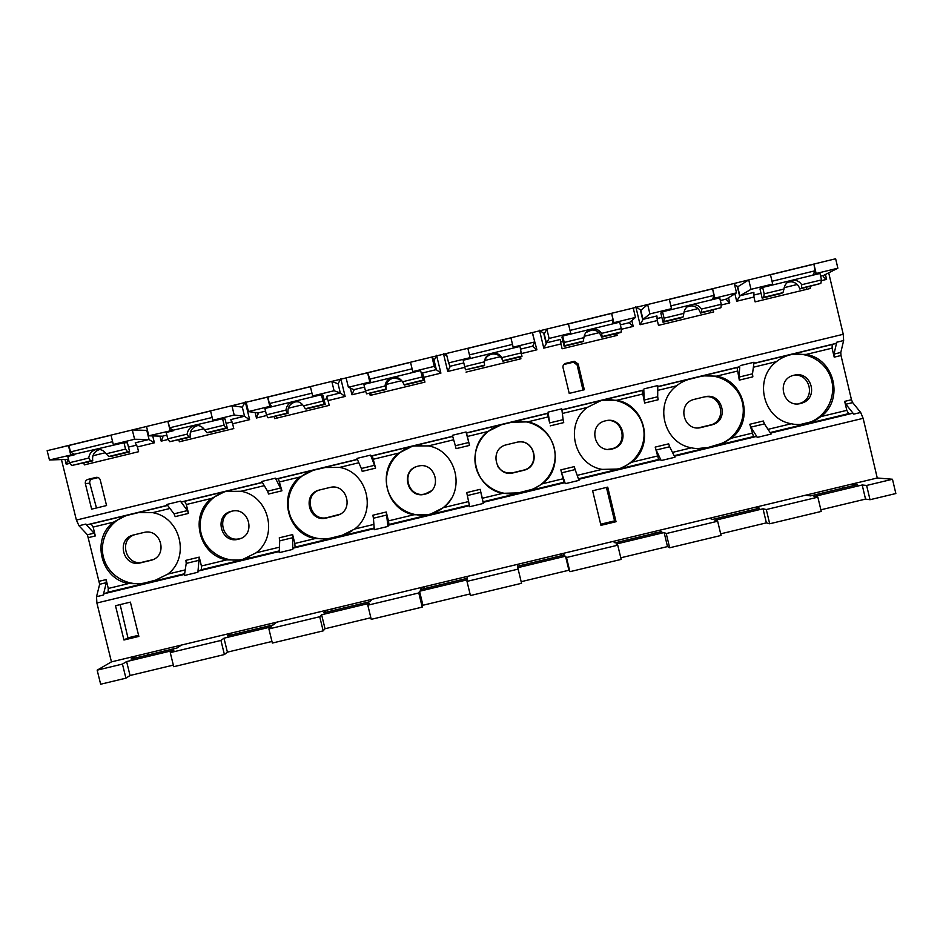 <?xml version="1.0" encoding="UTF-8"?>
<svg xmlns="http://www.w3.org/2000/svg" width="943" height="943" viewBox="0 0 943 943"><rect width="100%" height="100%" fill="white"/><g stroke="black" fill="none" stroke-linecap="round" stroke-linejoin="round"><path stroke-width="1.41" d="M877.261 477.995L863.14 418.327L96.893 603.001L111.451 661.868L97.164 670.155L122.449 664.084L126.61 661.573L173.866 650.234L170.259 652.615L220.945 640.438L223.974 638.199L271.372 626.824L268.896 628.934L319.724 616.734L321.622 614.765L369.149 603.355L367.805 605.194L418.786 592.958L419.541 591.249L467.198 579.815L466.997 581.383L518.131 569.112L517.731 567.686L565.529 556.205L566.484 557.502L617.748 545.195L616.215 544.04L664.143 532.536L666.241 533.561L717.658 521.22L714.959 520.336L763.028 508.796L766.294 509.538L817.852 497.161L813.998 496.56L862.197 484.997L866.629 485.456L892.479 479.256L877.261 477.995L852.036 484.042L857.517 484.619L810.567 495.888L805.782 495.158L852.036 484.042M126.61 661.573L130.04 675.494L125.926 678.17L100.653 684.229L97.164 670.155M61.967 447.065L58.56 447.89M61.448 459.571L76.395 520.064L78.988 525.734L87.428 534.787L94.076 533.172L95.326 535.942L93.133 527.078L91.235 523.954L126.244 515.467L113.408 522.163C90.893 539.054 100.736 578.872 128.554 583.576L143.077 583.764L145.505 582.774C127.47 587.265 107.738 575.206 103.388 557.042C98.779 538.948 110.685 519.216 128.79 514.972L139.163 512.462M106.3 582.668L103.282 595.068L104.107 593.748L108.091 592.192L108.292 588.456L106.111 579.591L106.3 582.668L99.652 584.283L87.428 534.787M99.652 584.283L96.528 596.695L96.893 603.001M111.451 661.868L136.134 655.939L131.006 659.039L177.048 647.982L181.516 645.047L231.011 633.154L227.275 635.924L273.446 624.844L276.511 622.227L326.16 610.31L323.814 612.75L370.116 601.634L371.778 599.359L421.556 587.406L420.625 589.505L467.044 578.365L467.304 576.421L517.212 564.433L517.707 566.201L564.256 555.026L563.089 553.423L613.139 541.412L615.048 542.838L661.738 531.628L659.133 530.367L709.325 518.308L712.672 519.393L759.492 508.159L755.449 507.24L805.782 495.158M820.858 509.809L865.533 499.095L870.012 499.719L895.85 493.531L892.479 479.256M863.14 418.327L860.664 412.468L853.769 414.13L852.507 413.293L770.466 433.085M834.213 357.149L832.08 348.167L832.245 344.501L835.97 343.429L836.747 342.215L834.001 354.096L834.213 357.149L841.003 355.511L851.47 399.738L852.672 402.602L860.664 412.468M841.003 355.511L840.802 352.458L843.643 340.541L843.242 334.282L76.395 520.064M62.427 446.947L825.938 261.128M828.697 272.798L843.242 334.282M870.012 499.719L866.629 485.456M130.04 675.494L173.335 665.11M170.259 652.615L173.736 666.701L224.41 654.548L227.404 652.143L271.961 641.464M268.896 628.934L272.35 643.055L323.178 630.867L325.029 628.733L370.858 617.736M367.805 605.194L371.247 619.339L422.228 607.115L422.935 605.253L470.05 593.949M466.997 581.383L470.439 595.552L521.55 583.293L518.131 569.112M521.161 581.69L568.912 570.232L569.902 571.694L621.166 559.399L617.748 545.195M620.777 557.796L667.503 546.586L669.648 547.777L721.065 535.447L717.658 521.22M720.676 533.832L766.376 522.87L769.688 523.778L821.247 511.424L817.852 497.161M841.993 486.458L842.417 488.25M748.282 508.961L748.718 510.741M654.831 531.392L655.255 533.184M561.615 553.777L562.052 555.557M424.256 586.758L424.692 588.538M331.665 608.989L332.089 610.769M239.31 631.162L239.746 632.93M147.202 653.275L147.638 655.043M606.432 487.448L614.565 520.866L600.656 524.202M120.126 604.593L127.942 637.845L138.574 635.287M130.393 602.129L115.494 605.712L123.957 640.002L138.857 636.419L130.393 602.129M607.728 487.13L592.628 490.773L600.939 525.345L616.027 521.715L607.728 487.13M793.204 375.444C809.613 372.19 816.284 397.958 800.395 403.203L798.155 403.852M605.642 420.79C622.533 417.101 629.111 444.094 612.443 448.656L607.987 449.351M430.998 491.008L425.222 493.896C408.225 498.753 400.327 471.217 417.325 466.349M240.936 538.359L240.005 538.618C223.055 543.463 215.157 515.915 232.131 511.141M698.374 427.863L711.234 424.786C727.678 419.918 720.912 393.278 704.15 396.968M497.774 466.49C501.617 471.795 506.768 473.857 513.216 472.655L524.037 470.015C540.162 465.854 535.035 439.733 518.532 441.984M319.842 489.912C302.668 494.521 310.424 522.363 327.527 517.483L339.763 514.312M135.108 534.587C118.016 539.172 125.82 566.932 142.829 562.075L152.896 559.647M565.635 363.373C563.608 364.092 562.735 365.507 563.03 367.64L569.218 393.396L584.33 389.742L578.142 363.974L577.104 364.882L573.309 362.23L564.727 364.293L565.635 363.373L574.311 361.299L578.142 363.974M96.245 477.358L87.899 479.386C85.896 480.081 85.047 481.496 85.342 483.606L91.648 509.149L106.559 505.542L100.264 479.987C99.593 478.066 98.261 477.182 96.245 477.358L96.893 477.311M577.104 364.882L582.974 390.06M806.124 287.438L806.583 289.36M710.433 310.695L710.892 312.616M615.013 333.893L615.473 335.802M519.841 357.02L520.312 358.929M370.823 393.243L371.283 395.152M276.323 416.217L276.782 418.126M182.082 439.12L182.541 441.029M88.1 461.976L88.548 463.873M96.492 507.982L89.762 483.181C89.467 481.095 90.304 479.704 92.284 479.009L98.178 477.571M149.065 439.568L146.802 430.385L132.303 429.949L110.991 435.124L113.29 444.448L134.601 439.261L148.864 439.509L154.393 442.797L137.419 446.935L138.597 451.709L84.316 464.899L83.856 463.001M244.567 416.346L242.316 407.14L231.907 405.702L210.548 410.9L212.835 420.236L234.194 415.038L244.414 416.276L249.636 419.647L232.615 423.784L233.781 428.57L179.359 441.796L178.887 439.898M340.329 393.066L338.089 383.836L331.806 381.385L310.377 386.606L312.652 395.954L334.081 390.744L340.234 392.972L345.138 396.437L328.058 400.586L329.225 405.372L274.649 418.633L274.189 416.735M436.35 369.715L434.122 360.474L431.988 357.008L410.5 362.242L412.775 371.601L434.263 366.379L436.35 369.715L440.9 373.145L423.772 377.318L424.939 382.115L370.21 395.412L369.75 393.514M520.453 356.878L520.913 358.788L466.042 372.12M616.698 333.48L617.146 335.402L562.122 348.769L560.967 343.959L543.793 348.132L549.097 338.443L570.68 333.197L569.82 334.305L619.704 322.176L621.248 328.588L621.378 331.901L620.612 332.537L601.551 337.17L602.2 336.568L601.551 333.386C599.489 330.286 596.601 328.777 592.888 328.859L591.19 329.107C586.935 330.404 584.507 333.256 583.917 337.665L583.198 341.625L564.15 346.258L561.945 337.087L562.7 336.038L569.82 334.305M713.203 310.023L713.662 311.944L658.473 325.359L657.33 320.537L640.097 324.722L643.091 319.323L649.904 313.925L671.534 308.667L669.671 310.023L719.709 297.858L721.242 304.283L720.959 307.701L700.519 313.111L701.733 312.369L701.486 309.08C699.541 306.133 696.794 304.613 693.258 304.542L691.101 304.813C686.834 306.11 684.406 308.962 683.805 313.382L683.227 316.872L682.119 317.579L663.023 322.223L660.831 313.041L662.528 311.756L669.671 310.023M809.978 286.507L810.426 288.428L755.095 301.866L753.952 297.045L736.672 301.241L740.019 295.76L750.982 289.336L772.682 284.055L769.818 285.67L819.986 273.458L821.518 279.906L820.823 283.419L799.782 288.982L801.538 288.11L801.703 284.715C799.947 282.004 797.448 280.495 794.23 280.189L791.307 280.436C787.028 281.733 784.576 284.597 783.975 289.029L782.985 292.625L781.323 293.473L762.168 298.118L759.987 288.923L762.651 287.403L769.818 285.67M167.536 505.295L87.074 524.779L85.742 524.096L94.076 533.172M262.319 482.344L181.504 501.912L180.431 501.157L187.386 510.599L188.506 513.405L186.325 504.517L184.675 501.322L225.495 491.444L241.031 491.268C268.955 495.971 278.727 535.93 256.107 552.81L241.561 560.012L226.733 559.894C198.855 555.191 189.048 515.314 211.645 498.387L224.799 491.609L262.413 482.498M357.362 459.324L276.181 478.985L275.38 478.172L281.922 490.796L278.362 478.631L313.559 470.109L300.122 476.958C277.454 493.92 287.238 533.868 315.162 538.571L330.274 538.618L331.37 537.958C313.241 542.473 293.45 530.379 289.136 512.167C284.562 494.014 296.573 474.199 314.785 469.932L327.751 466.926M452.664 436.255L371.118 455.999L370.575 455.115L375.597 468.129L372.308 455.882L413.517 445.921L428.44 445.898C456.483 450.589 466.184 490.69 443.399 507.64L429.301 514.748L413.871 514.76C385.876 510.057 376.139 470.038 398.889 453.053L412.645 446.122L452.711 436.42M548.083 412.126L549.628 422.924L563.124 419.659L561.78 408.814L548.083 412.126L548.131 413.128L466.314 432.943L466.042 431.988L469.531 445.402L466.514 433.073L501.9 424.503L487.849 431.505C465.029 448.538 474.742 488.615 502.784 493.319L518.249 492.894C500.014 497.433 480.164 485.315 475.885 467.033C471.335 448.821 483.464 428.947 501.77 424.656L512.827 421.993C530.402 418.162 549.203 429.572 553.918 446.923C558.834 464.204 548.626 483.676 531.628 489.488L518.249 492.894M643.81 389.966L644.163 400.044L657.695 396.767L658.155 399.761L644.647 403.026L642.124 390.543L643.81 389.966L561.898 409.792M739.76 366.721L738.958 377.106L752.514 373.817L752.844 376.846L739.3 380.123L737.061 367.558L739.76 366.721L657.766 386.583M770.125 432.566L807.821 423.478C801.562 424.763 796.022 424.857 791.201 423.761C762.97 419.057 753.374 378.768 776.443 361.64C780.25 358.47 785.236 356.053 791.425 354.391L806.312 354.403C834.59 359.106 844.138 399.478 821.058 416.558L814.186 421.073L807.821 423.478L848.617 413.635L846.814 410.346L844.68 401.376L845.883 404.241L853.769 414.13M687.871 379.64L702.924 375.868L716.539 376.139C744.758 380.842 754.341 421.144 731.332 438.2L722.762 443.481L717.894 445.155L753.492 436.574L749.815 424.267L763.347 421.002L764.431 423.89L750.876 427.155L757.347 437.375L756.369 436.479L674.41 456.235M621.944 467.976L617.087 469.06L602.035 469.39C573.922 464.675 564.256 424.527 587.159 407.47L601.516 400.374L616.863 400.268C645.024 404.971 654.654 445.202 631.716 462.223L621.944 467.976L618.042 469.237L658.627 459.453L655.196 447.1L668.693 443.835L669.648 446.758L656.128 450.023L661.196 460.549L660.477 459.595L578.613 479.339M511.825 422.216L527.573 421.898C555.675 426.59 565.34 466.761 542.473 483.747L531.923 489.771L528.599 490.796L564.008 482.262L560.837 469.873L574.299 466.62L575.124 469.567L561.639 472.82L565.305 483.676L564.857 482.651L483.111 502.371L483.323 503.444L469.685 506.733L466.726 492.576L480.152 489.334L482.309 498.258L502.784 493.319M388.433 520.901L386.265 511.99L387.927 526.442L388.988 524.461L388.433 520.901L413.871 514.76M294.805 543.474L292.625 534.587L292.778 549.38L293.096 548.178L295.1 547.105L294.805 543.474L315.162 538.571M201.425 566L199.244 557.124L197.9 572.26L198.478 570.998L201.472 569.678L201.425 566L226.733 559.894M709.325 518.308L755.449 507.24M613.139 541.412L659.133 530.367M517.212 564.433L563.089 553.423M421.556 587.406L467.304 576.421M326.16 610.31L371.778 599.359M231.011 633.154L276.511 622.227M136.134 655.939L181.516 645.047M123.957 640.002L127.942 637.845M616.027 521.715L614.565 520.866M159.579 579.096L145.505 582.774M133.706 534.929L133.647 534.94C115.671 538.665 122.944 567.827 140.59 562.841L151.021 560.319C168.608 556.134 161.041 527.585 143.642 532.524L133.706 534.929M87.074 524.779L91.235 523.954M138.727 512.568L152.695 512.65C180.573 517.353 190.368 557.254 167.819 574.098L153.084 581.348L184.639 573.733M180.431 501.157L166.887 504.446L174.042 513.829L187.386 510.599M188.506 513.405L175.174 516.623L174.042 513.829M181.504 501.912L184.675 501.322M243.883 559.34L245.451 558.598L243.294 559.199C225.212 563.702 205.444 551.62 201.118 533.432C196.521 515.302 208.486 495.535 226.65 491.279L227.923 490.997M245.451 558.598L249.447 557.089M351.81 531.133L343.83 534.858L331.37 537.958M293.073 537.616L279.706 540.834L279.211 552.645L292.778 549.38M279.706 540.834L279.269 537.816L292.625 534.587M199.562 560.177L186.219 563.395L184.368 575.513L197.9 572.26M186.219 563.395L185.924 560.342L199.244 557.124M319.665 489.947L319.583 489.971C301.536 493.743 308.762 522.964 326.502 517.966L337.111 515.385C354.674 511.047 347.059 482.592 329.649 487.531L319.665 489.947M276.181 478.985L278.362 478.631M324.769 467.516L339.633 467.398C367.617 472.089 377.341 512.132 354.639 529.047L340.329 536.202L374.182 528.033M370.575 455.115L356.961 458.416L361.334 468.494L374.748 465.253M375.597 468.129L362.206 471.37L361.334 468.494M371.118 455.999L372.308 455.882M432.165 513.888L429.69 514.253C411.513 518.78 391.687 506.674 387.396 488.415C382.834 470.239 394.905 450.389 413.164 446.11L421.403 445.131M432.507 513.44C440.405 510.717 446.617 505.837 451.143 498.812M564.008 482.262L564.857 482.651M482.309 498.258L483.111 502.371M480.152 489.334L483.323 503.444M386.842 514.996L373.428 518.226L374.312 529.718L387.927 526.442M373.428 518.226L372.874 515.22L386.265 511.99M506.615 444.731L506.509 444.766C488.391 448.585 495.594 477.865 513.405 472.832L524.296 470.18C541.742 465.583 534.021 437.363 516.67 442.302L506.615 444.731M548.131 413.128L547.459 413.47L549.628 422.924M563.124 419.659L563.714 422.605L550.24 425.871M596.601 401.954L601.893 400.433C619.374 396.732 637.987 408.013 642.772 425.199C647.747 442.314 637.869 461.728 621.095 467.834M578.424 478.785L618.042 469.237L602.023 469.378L577.199 475.366M699.871 376.681L701.439 376.34C718.731 372.874 737.002 383.919 741.905 400.799C746.986 417.631 737.709 436.892 721.36 443.493L707.721 447.607C701.639 448.856 696.205 448.927 691.419 447.819C663.259 443.116 653.617 402.909 676.602 385.817C680.375 382.646 685.255 380.265 691.254 378.65L689.769 379.121M706.118 447.595L697.832 448.585M753.492 436.574L756.369 436.479M669.648 446.758L674.917 457.249L661.196 460.549M656.128 450.023L655.196 447.1M658.627 459.453L660.477 459.595M575.124 469.567L578.99 480.376L565.305 483.676M561.639 472.82L560.837 469.873M694.578 399.278L694.402 399.325C676.249 403.227 683.451 432.507 701.321 427.474L712.731 424.645C729.835 419.552 721.843 391.923 704.68 396.838L694.578 399.278M739.3 380.123L738.958 377.106M740.255 365.589L754.023 362.253L752.514 373.817M814.186 421.073L800.383 424.48M788.466 355.228L791.342 354.603C808.304 351.491 826.033 362.171 831.125 378.567C836.358 394.905 828.001 413.894 812.383 421.203M848.617 413.635L852.507 413.293M764.431 423.89L771.103 434.051L757.347 437.375M750.876 427.155L749.815 424.267M802.493 402.92L800.713 403.474C782.843 408.519 775.617 379.286 793.758 375.29L794.006 375.231C810.921 370.375 819.184 397.368 802.493 402.92L800.395 403.203M644.034 388.881L657.766 385.557L657.695 396.767M644.647 403.026L644.163 400.044M613.292 448.679L612.266 448.974C594.42 454.007 587.23 424.715 605.371 420.849L605.512 420.814C622.804 415.887 630.619 443.894 613.292 448.679L612.443 448.656M469.531 445.402L456.094 448.656L455.351 445.744L468.801 442.491M466.042 431.988L452.392 435.301L455.351 445.744M425.552 494.026L424.833 494.226C407.058 499.236 399.844 469.979 417.926 466.184L418.02 466.16C435.418 461.221 443.069 489.582 425.552 494.026L425.941 493.708M281.922 490.796L268.566 494.026L267.553 491.197L280.943 487.955M275.38 478.172L261.8 481.46L267.553 491.197M238.956 539.09L238.402 539.231C220.709 544.229 213.46 515.031 231.471 511.283L231.542 511.271C248.94 506.32 256.531 534.834 238.956 539.09L240.559 538.477M69.853 463.355L66.199 464.239L67.66 460.703L67.177 459.382L49.449 459.972L123.981 442.75L125.549 449.104L127.682 451.909L129.651 451.874L127.399 442.774L123.981 442.75M112.606 441.678L70.489 451.921L68.91 445.497L47.15 450.671L49.449 459.972M129.651 451.874L110.85 456.436L108.775 456.506L106.135 453.831C103.848 450.471 100.689 449.009 96.681 449.422L95.868 449.587C91.671 450.86 89.302 453.677 88.748 458.05L69.346 462.765L67.778 456.412L74.803 454.703L70.489 451.921M113.29 444.448L116.956 444.459M137.419 446.935L135.238 442.821L148.864 439.509M132.303 429.949L134.601 439.261M68.91 445.497L111.026 435.242M88.748 458.05L90.587 460.927L92.756 460.832C91.942 455.198 94.206 451.426 99.557 449.54L99.828 449.481M69.346 462.765L71.703 465.512L90.587 460.927M71.703 465.512L92.756 460.832M106.135 453.831L125.549 449.104M108.775 456.506L127.682 451.909M68.415 445.497L70.713 454.797M146.802 430.385L147.297 429.678M168.184 439.45L161.194 441.147L162.797 437.434L162.502 436.196L162.797 437.422M212.151 417.466L169.799 427.768L167.842 421.297L146.519 426.484L148.805 435.807L162.502 436.196L166.852 435.136M148.805 435.807L222.572 418.763L224.128 425.14L225.86 428.039L227.287 428.134L225.059 419.022L222.572 418.763M227.287 428.134L208.438 432.719L206.906 432.648L204.655 429.878C202.391 426.554 199.268 425.069 195.284 425.446L194.376 425.623C190.168 426.908 187.775 429.737 187.221 434.11L167.76 438.849L166.204 432.472L173.241 430.762L169.799 427.768M212.835 420.236L215.511 420.484M242.316 407.14L245.274 401.859L249.636 419.647M232.615 423.784L230.752 419.6L244.414 416.276M231.907 405.702L234.194 415.038M168.219 421.321L210.572 411.018M187.221 434.11L188.659 437.08L190.286 437.128C189.484 431.47 191.759 427.698 197.122 425.812L195.284 425.446M167.76 438.849L169.728 441.689L188.659 437.08M169.728 441.689L190.286 437.128M204.655 429.878L224.128 425.14M206.906 432.648L225.86 428.039M167.842 421.297L170.141 430.621M266.798 415.474L256.449 417.997L258.229 413.022L248.445 411.572L269.839 406.362L271.961 406.751L321.433 394.728L322.977 401.105L324.321 404.111L325.205 404.335L322.977 395.2L321.433 394.728M325.205 404.335L306.298 408.932L305.308 408.732L303.446 405.855C301.218 402.567 298.129 401.081 294.181 401.412L293.155 401.6C288.935 402.885 286.542 405.714 285.977 410.099L266.456 414.849L264.9 408.472L271.961 406.751L269.392 403.545L267.812 397.086L310.412 386.713M295.866 401.801L297.116 401.494M312.652 395.954L314.361 396.437M267.812 397.086L246.17 402.237L248.445 411.572M338.089 383.836L340.788 378.614L345.138 396.437M328.058 400.586L326.526 396.308L340.234 392.972M331.806 381.385L334.081 390.744M311.98 393.184L269.392 403.545M285.977 410.099L287.014 413.175L288.098 413.352C287.297 407.694 289.595 403.91 294.97 402.013L295.996 401.824L294.181 401.412M298.412 401.836L295.996 401.824M266.456 414.849L268.024 417.796L287.014 413.175M268.024 417.796L288.098 413.352M303.446 405.855L322.977 401.105M305.308 408.732L324.321 404.111M267.553 397.027L269.839 406.362M365.684 391.439L351.963 394.775L354.026 389.73L348.38 387.267L369.833 382.045L370.964 382.669L420.566 370.611L423.395 380.465L420.566 370.611M423.395 380.465L404.441 385.074L402.531 381.762C400.339 378.52 397.298 377.023 393.396 377.294L392.217 377.506C387.986 378.791 385.581 381.632 385.003 386.029L365.436 390.779L363.88 384.402L370.964 382.669L367.699 372.78L410.523 362.348M412.775 371.601L413.482 372.332M367.699 372.78L346.105 377.907L348.38 387.267M434.122 360.474L436.562 355.299L440.9 373.145M423.772 377.318L422.57 372.956L436.314 369.609M431.988 357.008L434.263 366.379M412.103 368.819L369.267 379.239M385.003 386.029L386.194 389.518C385.392 383.836 387.703 380.053 393.09 378.155L394.268 377.943L393.396 377.294M400.704 379.593L394.268 377.943M365.436 390.779L366.603 393.832L385.64 389.2M366.603 393.832L386.194 389.518M402.531 381.762L422.122 377M403.993 384.744L423.053 380.112M367.558 372.685L369.833 382.045M464.864 367.322L447.748 371.483L450.094 366.367L448.597 362.89L470.109 357.656L470.251 358.529L519.994 346.423L521.868 356.537L502.855 361.157L501.9 357.609C499.766 354.427 496.784 352.93 492.953 353.106L491.562 353.342C487.319 354.639 484.902 357.48 484.313 361.876L484.549 365.601L465.453 369.797L484.561 365.165M484.313 361.876L464.699 366.65L463.143 360.25L470.251 358.529M502.855 361.157C501.287 356.313 497.951 353.931 492.871 353.99L491.492 354.226L492.883 353.884M513.169 347.177L510.917 337.794L513.169 347.177L534.728 341.944L532.642 346.293L536.921 349.806L521.656 353.519M470.109 357.656L467.846 348.285L446.334 353.519L448.597 362.89M447.748 371.483L443.446 353.625L446.994 356.242M532.265 332.596L536.921 349.806M510.917 337.794L532.465 332.549L534.728 341.944M467.869 348.391L510.882 337.924M512.45 344.407L469.437 354.874M491.492 354.226C487.13 355.57 484.737 358.517 484.301 363.067M464.699 366.65L465.453 369.797M501.9 357.609L521.538 352.835M502.961 360.686L522.08 356.041M546.445 342.828L560.236 339.48L560.967 343.959M587.583 330.852L592.039 329.767M613.869 322.695L612.573 323.909L613.021 319.948L611.618 313.288L613.869 322.695L635.476 317.437L629.205 322.812L633.213 326.396L621.272 329.296M543.793 348.132L539.502 330.25L544.288 333.787L546.846 329.06L549.097 338.443M611.618 313.288L633.236 308.031L635.476 317.437M568.452 323.921L611.465 313.441M546.846 329.06L568.417 323.803L570.68 333.197M613.021 319.948L570.008 330.404M562.7 336.038L564.232 342.45L583.917 337.665M601.551 337.17C600.043 332.443 596.813 330.038 591.85 329.967L585.874 332.573M564.232 342.45L564.598 345.704L583.752 341.048M601.551 333.386L621.248 328.588M602.2 336.568L621.378 331.901M643.091 319.323L656.929 315.964L657.33 320.537M687.494 306.558L691.832 305.497M714.853 298.129L712.554 299.591L713.886 295.407L712.602 288.711L714.853 298.129L736.53 292.849L726.027 299.273L729.764 302.927L721.183 305.013M640.097 324.722L635.83 306.805L640.969 310.259L647.652 304.518L649.904 313.925M712.602 288.711L734.291 283.43L736.53 292.849M669.318 299.367L712.342 288.9M647.652 304.518L669.294 299.249L671.534 308.667M713.886 295.407L670.874 305.874M662.528 311.756L664.061 318.18L683.805 313.382M700.519 313.111C699.105 308.561 696.017 306.145 691.254 305.886L687.023 306.935M664.061 318.18L664.013 321.539L683.227 316.872M664.013 321.539L663.023 322.223M701.486 309.08L721.242 304.283M701.733 312.369L720.959 307.701M740.019 295.76L753.881 292.389L753.952 297.045M787.676 282.181L792.827 280.931M816.131 273.494L812.819 275.203L815.047 270.794L813.892 264.064L816.131 273.494L837.867 268.201L823.121 275.662C822.909 276.429 824.064 277.678 826.598 279.387L821.365 280.649M734.609 284.786L737.933 286.672L748.742 279.918L750.982 289.336M813.892 264.064L835.639 258.771L837.867 268.201M770.478 274.743L813.503 264.276M748.742 279.918L770.443 274.637L772.682 284.055M815.047 270.794L772.022 281.262M762.651 287.403L764.184 293.839L783.975 289.029M799.782 288.982C798.509 284.727 795.668 282.322 791.26 281.768L787.617 282.228M764.184 293.839L763.724 297.304L782.985 292.625M763.724 297.304L762.168 298.118M801.703 284.715L821.518 279.906M801.538 288.11L820.823 283.419M125.926 678.17L122.449 664.084M224.41 654.548L220.945 640.438M223.974 638.199L227.404 652.143M323.178 630.867L319.724 616.734M321.622 614.765L325.029 628.733M422.228 607.115L418.786 592.958M419.541 591.249L422.935 605.253M565.529 556.205L568.912 570.232M569.902 571.694L566.484 557.502M664.143 532.536L667.503 546.586M669.648 547.777L666.241 533.561M763.028 508.796L766.376 522.87M769.688 523.778L766.294 509.538M862.197 484.997L865.533 499.095M797.259 284.48L784.175 287.662L797.271 284.491M761.025 293.297L753.598 295.1L761.025 293.308M698.009 308.62L684.005 312.027L698.009 308.62M661.868 317.402L656.941 318.604L661.868 317.414M599.029 332.679L584.118 336.309L599.041 332.69M560.543 342.05L562.995 341.449L560.543 342.038M500.332 356.678L484.761 360.474L500.344 356.69M423.301 375.408L422.228 375.668L423.301 375.42M401.73 380.654L386.382 384.39L401.742 380.666M327.551 398.689L324.038 399.549L327.551 398.7M302.656 404.747L288.287 408.236L302.656 404.747M232.061 421.91L226.12 423.36L232.061 421.922M203.853 428.77L190.462 432.024L203.853 428.77M136.829 445.061L128.472 447.1L136.829 445.072M105.333 452.723L92.921 455.74L105.333 452.723M66.199 464.239L65.02 459.453M152.695 435.914L154.393 442.797M161.194 441.147L159.956 436.126M256.449 417.997L255.117 412.527M351.963 394.775L350.348 388.103M631.81 320.537L633.213 326.396M728.526 297.693L729.764 302.927M736.672 301.241L734.915 293.827M825.42 274.437L826.598 279.387M85.742 524.096L78.988 525.734M835.97 343.429L753.893 363.303M843.643 340.541L836.747 342.215M834.001 354.096L840.802 352.458M851.47 399.738L844.68 401.376M821.058 416.558L846.814 410.346M806.312 354.403L832.08 348.167M852.672 402.602L845.883 404.241M469.461 505.66L387.974 525.31M374.23 528.622L293.096 548.178M279.258 551.514L198.478 570.998M184.545 574.358L104.107 593.748M103.282 595.068L96.528 596.695M106.111 579.591L99.463 581.194M108.292 588.456L128.554 583.576M88.689 537.557L95.326 535.942M93.133 527.078L113.408 522.163M128.79 514.972L126.244 515.467M108.091 592.192L143.077 583.764M155.43 580.381L153.084 581.348M136.252 513.051L167.654 505.448M152.695 512.65L169.964 508.477M186.325 504.517L211.645 498.387M167.819 574.098L185.229 569.902M256.107 552.81L279.434 547.188M241.031 491.268L264.276 485.645M279.753 481.897L300.122 476.958M314.785 469.932L313.559 470.109M295.1 547.105L330.274 538.618M341.354 535.553L340.329 536.202M201.472 569.678L279.281 550.912M323.626 467.669L357.432 459.489M339.633 467.398L358.835 462.742M373.44 459.206L398.889 453.053M354.639 529.047L373.899 524.402M443.399 507.64L468.624 501.558M428.44 445.898L453.666 439.792M467.374 436.468L487.849 431.505M483.122 501.77L518.485 493.236M480.859 492.305L467.41 495.546M388.988 524.461L469.343 505.083M512.014 422.051L547.459 413.47M527.573 421.898L548.095 416.924M562.358 413.47L587.159 407.47M542.473 483.747L562.983 478.796M561.922 409.969L642.124 390.543M672.477 452.392L691.419 447.819M631.716 462.223L657.342 456.047M616.863 400.268L642.501 394.068M657.731 390.378L676.602 385.817M674.139 455.705L707.721 447.607M716.22 445.155L717.894 445.155M701.427 376.186L737.061 367.558M657.766 386.76L691.254 378.65M716.539 376.139L737.167 371.153M753.374 367.228L776.443 361.64M768.015 429.348L791.201 423.761M731.332 438.2L751.948 433.226M753.87 363.491L832.245 344.501M701.321 427.474L699.895 427.592M711.411 425.034L709.914 425.163M326.502 517.966L327.527 517.483M336.486 515.55L337.453 515.09M140.59 562.841L142.829 562.075M150.526 560.448L152.695 559.694M68.438 459.076L67.177 459.382M265.549 411.136L258.087 412.951M364.528 387.066L353.943 389.648M463.791 362.925L450.059 366.273M532.654 346.187L520.642 349.099M629.276 322.683L620.353 324.852M544.194 333.692L546.421 342.946M726.157 299.131L720.346 300.534M640.804 310.188L643.02 319.453M823.298 275.497L820.622 276.158M737.674 286.613L739.878 295.902M96.033 477.406L97.105 477.311M87.899 479.386L92.284 479.009M85.342 483.606L89.762 483.181M573.886 361.369L572.884 362.312M155.206 580.747L157.387 579.851M136.888 512.898L138.998 512.497M225.495 491.444L227.287 491.126M342.91 535.447L343.83 534.858M324.404 467.492L325.512 467.339M602.707 400.115L601.893 400.433M722.762 443.481L721.36 443.493M702.924 375.868L701.439 376.34M793.393 353.99L791.342 354.603M711.234 424.786L712.731 424.645M338.077 514.925L337.111 515.385M152.613 559.765L151.021 560.319M67.342 459.394L67.66 460.703M99.286 449.398L96.681 449.422M257.934 412.928L258.217 414.083M353.649 389.518L353.92 390.65M449.245 364.375L449.917 367.157M492.871 353.99L492.953 353.106M543.71 333.244L546.197 343.594M591.85 329.967L592.888 328.859M640.356 309.858L642.772 319.972M691.254 305.886L693.258 304.542M737.296 286.401L739.654 296.279M791.26 281.768L794.23 280.189M574.311 361.299L573.309 362.23"/></g></svg>
